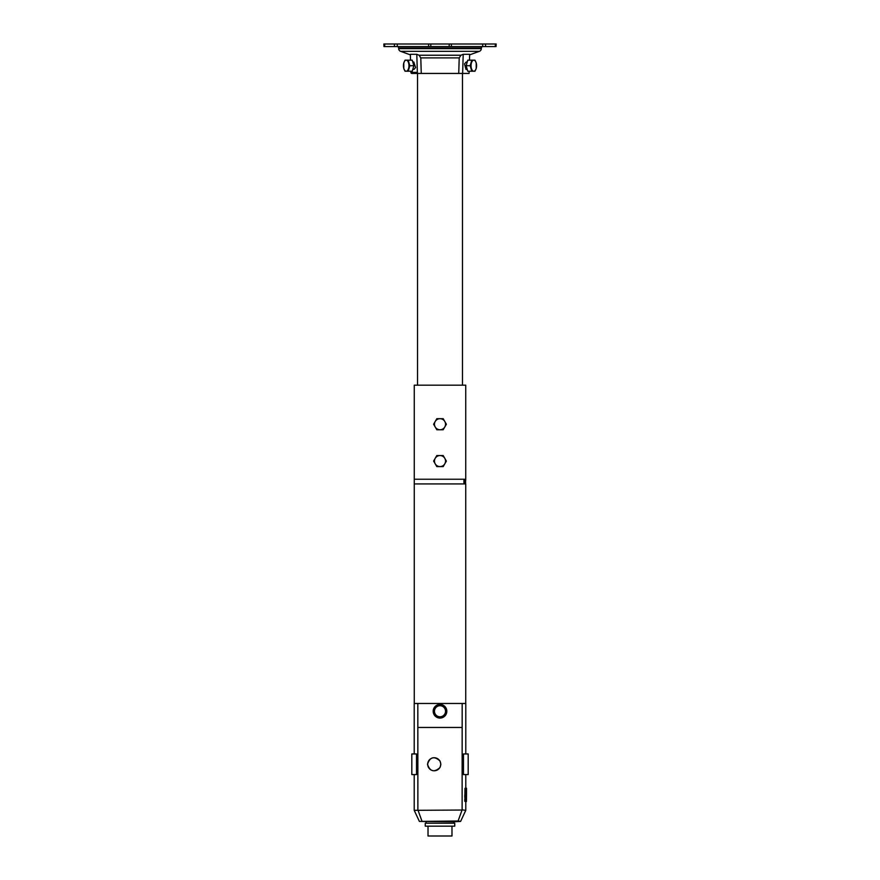 <?xml version="1.0" encoding="UTF-8"?>
<svg xmlns="http://www.w3.org/2000/svg" width="880" height="880" viewBox="0 0 880 880"><rect width="100%" height="100%" fill="white"/><g stroke="black" fill="none" stroke-linecap="round" stroke-linejoin="round"><path stroke-width="1.32" d="M446.82 711.249A6.82 6.82 0 0 1 440 718.069A6.82 6.82 0 0 1 433.18 711.249A6.82 6.82 0 0 1 440 704.429A6.82 6.82 0 0 1 446.82 711.249M454.74 826.166L425.26 826.166L425.26 823.218L454.74 823.218L454.74 826.166M451.979 826.166L451.979 836L428.021 836L428.021 826.166M466.521 788.216L466.334 797.61L466.202 794.398L465.52 797.555L465.74 788.216L466.268 792.154L466.521 788.216L466.532 792.594M414.205 753.951L414.205 703.472L462.176 703.472L462.121 809.864L465.795 810.326L465.795 801.482L466.455 801.394L465.542 801.482L465.52 798.853L466.367 798.71L466.521 788.293M464.904 794.926L464.981 788.348L465.74 788.216M440.737 764.269A6.523 6.523 0 0 0 434.214 757.746A6.523 6.523 0 0 0 427.691 764.269A6.523 6.523 0 0 0 434.214 770.781A6.523 6.523 0 0 0 440.737 764.269M440 760.969L440.869 764.269L440 767.547C434.181 772.717 430.012 771.628 427.493 764.269C430.001 756.888 434.17 755.788 440 760.969M453.794 823.218L453.926 821.777L460.614 821.425L458.095 820.996L419.386 821.425L453.926 821.777M426.206 823.218L426.074 821.777M416.526 753.951L416.526 774.576L411.818 774.576L411.818 753.951L416.526 753.951M414.205 774.576L414.205 810.326L462.044 810.04L458.095 820.996M417.824 703.472L417.879 809.864M462.176 703.472L465.795 703.472L465.795 753.951M465.795 774.576L465.795 788.216M467.214 69.388L465.971 69.388L464.541 63.855L466.191 62.018L467.214 62.018M412.786 62.018L413.809 62.018L415.569 67.54L414.029 69.388L412.786 69.388M397.166 46.574A1.474 1.474 0 0 1 398.64 48.004L481.36 48.004A1.474 1.474 0 0 1 482.834 46.574M469.634 54.868L479.402 51.315A2.948 2.948 0 0 0 481.338 48.642L481.36 48.004M410.366 54.868L400.598 51.315A2.948 2.948 0 0 1 398.662 48.642L398.64 48.004M416.801 54.296L417.351 72.369A1.1 0.957 90 0 0 418.308 73.436L421.267 73.436L420.783 57.893L419.056 55.231L416.801 54.296L410.355 54.296L410.531 60.17M463.199 54.296L460.944 55.231L459.217 57.893L458.733 73.436L462.627 73.436L463.199 54.296L469.645 54.296L469.469 60.17M430.793 44L430.793 46.574L383.966 46.574L383.845 44L496.155 44L496.034 46.574L449.207 46.574L449.207 44M417.538 385.176L417.538 73.436L413.842 73.436M463.936 483.923L463.936 479.237L463.936 483.923L414.26 483.923L414.26 385.176L465.74 385.176L465.74 479.182M463.936 479.237L414.26 479.237M465.08 483.923L464.838 482.009L464.332 483.923L464.75 479.237L465.267 483.923L464.849 482.009M465.542 483.923L465.245 479.237L465.542 483.923M465.74 479.974L465.751 479.347M417.824 727.452L462.176 727.452M464.343 483.923L464.761 479.237M465.553 483.923L465.476 481.305M465.498 481.305L465.267 479.237M465.641 481.184L465.652 479.237M465.586 481.976L465.586 483.131M417.538 73.436L419.98 73.436M469.139 71.225L469.073 73.436L462.627 73.436M410.861 71.225L410.894 72.369L417.351 72.369M430.793 46.574L449.207 46.574M495.385 44L495.275 46.574M384.725 46.574L384.615 44M418.308 73.436L411.851 73.436A1.1 0.957 -90 0 1 410.894 72.369M421.267 73.436L458.733 73.436M405.031 71.225L408.221 71.225L409.816 65.703L408.221 60.17L405.031 60.17L403.799 62.942L403.799 68.464L405.031 71.225M408.221 60.17L412.258 60.17L413.853 65.703L412.258 71.225L408.221 71.225M413.853 65.703L409.816 65.703M408.584 62.942A5.522 2.761 90 0 1 408.584 68.464A5.522 2.761 90 0 1 406.197 71.225A5.522 2.761 90 0 1 403.799 68.464A5.522 2.761 -90 0 1 403.799 62.942A5.522 2.761 90 0 1 406.197 60.17A5.522 2.761 90 0 1 408.584 62.942M471.779 71.225L474.969 71.225L476.201 68.464L476.201 62.942L474.969 60.17L471.779 60.17L470.184 65.703L471.779 71.225L467.742 71.225L466.147 65.703L470.184 65.703M466.147 65.703L467.742 60.17L471.779 60.17M476.201 62.942A5.522 2.761 -90 0 1 476.575 65.703A5.522 2.761 -90 0 1 476.201 68.464A5.522 2.761 -90 0 1 473.803 71.225A5.522 2.761 -90 0 1 471.416 68.464A5.522 2.761 90 0 1 471.416 62.942A5.522 2.761 -90 0 1 473.803 60.17A5.522 2.761 -90 0 1 476.201 62.942M465.542 801.482L464.772 801.339L464.794 798.71L465.542 798.71M465.63 798.71L465.652 797.698M463.474 753.951L463.474 774.576L468.182 774.576L468.182 753.951L463.474 753.951M465.542 797.698L464.772 797.555L464.794 794.926L465.542 794.926M465.795 810.326L460.614 821.425M414.205 810.326L419.386 821.425M417.956 810.04L421.905 820.996M465.377 797.698L466.114 797.698M465.652 788.216L466.389 788.216M466.532 792.682L466.455 801.394M465.795 801.482L466.455 801.482M446.38 461.076L443.19 455.554L436.81 455.554L433.62 461.076L436.81 466.598L443.19 466.598L446.38 461.076M435.215 458.315A5.522 5.522 0 0 1 444.785 458.315A5.522 5.522 0 0 1 440 466.598A5.522 5.522 0 0 1 435.215 458.315M433.62 424.237L436.81 429.759L443.19 429.759L446.38 424.237L443.19 418.704L436.81 418.704L433.62 424.237M444.785 426.998A5.522 5.522 0 0 1 435.215 426.998A5.522 5.522 0 0 1 440 418.704A5.522 5.522 0 0 1 444.785 426.998M438.79 716.639A5.522 5.522 0 0 1 435.93 707.509L433.774 709.852L435.677 715.946L441.914 717.343L444.07 714.989A5.522 5.522 0 0 1 438.79 716.639M445.269 709.599A5.522 5.522 0 0 1 444.07 714.989L446.226 712.635L444.323 706.552L441.21 705.859A5.522 5.522 0 0 1 445.269 709.599M441.21 705.859A5.522 5.522 0 0 0 435.93 707.509L438.086 705.155L441.21 705.859M398.662 48.642L481.338 48.642M400.598 51.315L479.402 51.315M419.056 55.231L460.944 55.231M420.783 57.893L459.217 57.893M394.438 46.574L394.438 44M397.287 46.574L397.287 44M428.604 46.574L428.604 44M451.396 46.574L451.396 44M482.713 46.574L482.713 44M485.562 46.574L485.562 44M464.772 795.069L465.52 795.069M464.772 797.555L465.52 797.555M464.981 788.425L465.729 788.425M465.256 792.121L466.004 792.121M465.256 792.319L465.993 792.319M464.915 794.86L465.663 794.86M465.63 798.633L466.367 798.633M464.772 798.853L465.52 798.853M464.772 801.339L465.52 801.339M462.462 385.176L462.462 73.436M465.74 703.472L465.74 483.923M414.26 703.472L414.26 483.923"/></g></svg>
